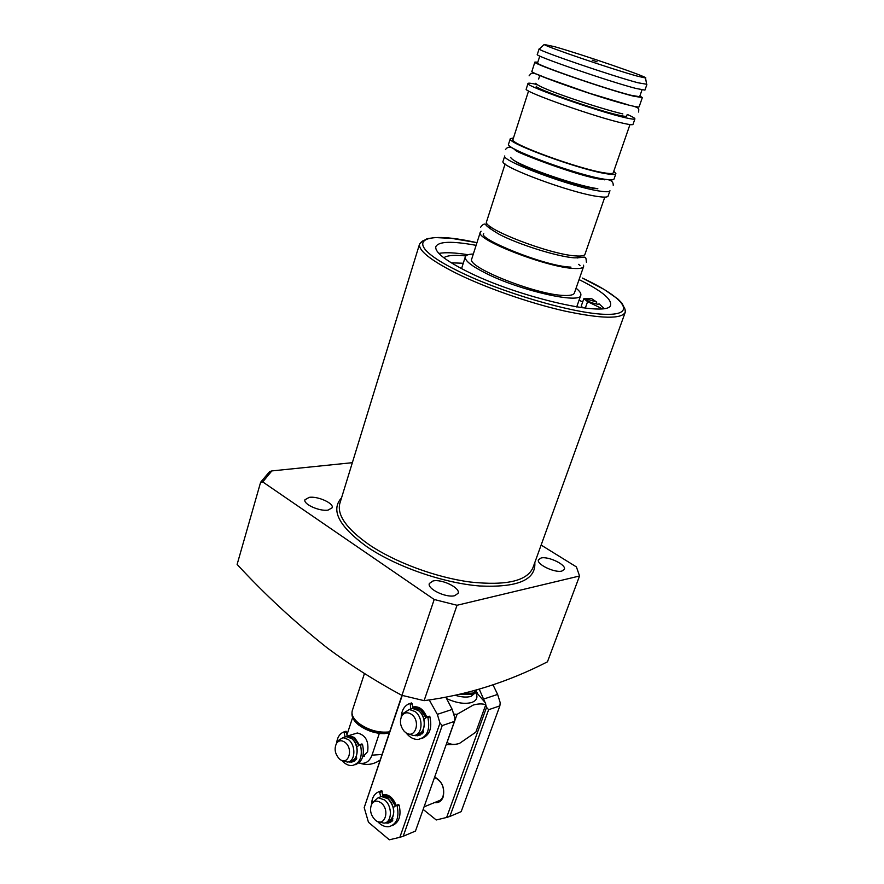 <?xml version="1.0" encoding="UTF-8"?>
<svg xmlns="http://www.w3.org/2000/svg" width="884" height="884" viewBox="0 0 884 884"><rect width="100%" height="100%" fill="white"/><g stroke="black" fill="none" stroke-linecap="round" stroke-linejoin="round"><path stroke-width="1.33" d="M602.037 308.66L587.595 301.632L583.816 298.737L591.429 298.527L596.744 302.074L596.059 303.997M596.744 302.074L587.805 299.389L586.656 299.698C588.49 301.742 592.269 303.256 597.982 304.262L599.12 303.864L604.048 308.383M451.271 262.824L463.26 263.255M443.812 257.752C446.707 255.653 452.763 254.935 461.978 255.598L465.857 255.94M457.028 605.275L434.199 599.496L262.747 481.924L260.526 482.587L237.122 564.401C264.382 594.037 294.483 621.927 327.411 648.049C350.473 665.232 375.236 680.978 401.723 695.288L424.088 700.658C466.63 695.122 507.748 682.172 547.45 661.829L579.55 575.992L457.028 605.275L424.088 700.658M561.915 571.042C554.71 573.141 536.223 564.213 538.444 559.771L541.052 558.003C548.345 556.036 566.545 564.821 564.39 569.318L561.915 571.042M454.707 595.694C446.155 598.125 426.917 588.821 429.348 583.495L432.961 580.998C441.613 578.722 460.509 587.871 458.155 593.252L454.707 595.694M328.086 510.101C319.654 511.604 303.09 504.178 304.947 499.769L309.234 497.361C317.743 495.979 334.008 503.294 332.207 507.736L328.086 510.101M473.316 254.028C468.509 254.161 465.824 255.144 465.271 256.946C464.686 260.636 471.647 266.128 486.145 273.41C520.532 290.825 580.976 304.372 580.821 295.168C581.263 293.4 579.683 291.09 576.07 288.217M476.111 691.133L471.802 694.448L459.481 694.36M476.94 689.94L472.763 693.089L463.072 693.531M455.083 744.416L446.166 744.671M447.072 742.427L457.05 714.349L473.172 705.078C478.056 703.675 482.255 703.542 485.78 704.692L475.846 732.129L459.393 743.477C454.376 744.936 450.265 744.582 447.072 742.427L446.972 742.416M457.05 714.349L453.625 714.04M582.644 302.074L579.097 300.107M476.1 245.343C451.846 240.89 438.42 241.354 435.801 246.746C434.851 252.161 445.094 260.294 466.531 271.167C518.643 297.809 611.374 318.527 610.645 304.571C611.22 298.637 600.7 290.317 579.064 279.598M583.816 298.737L581.23 306.085L582.876 307.864M438.873 253.41C445.326 252.194 455.05 252.636 468.056 254.736M475.78 691.719L485.493 702.957L485.78 704.692M477.548 693.056L475.923 691.387M541.118 545.063L576.412 566.909L579.55 575.992M434.199 599.496L364.197 807.6L368.462 822.264L389.347 839.8L399.844 837.314L440 723.123L437.337 714.349L429.226 699.918M260.791 482.056L269.631 471.592L271.841 470.918L352.351 462.686M362.661 756.925L367.633 751.676C368.993 741.179 365.556 734.947 357.313 732.991L354.44 733.919M389.28 731.897C378.639 733.024 368.495 730.184 358.849 723.355C354.075 719.488 351.799 715.731 352.009 712.062L352.329 710.537M384.562 733.654L379.291 733.51L371.998 755.168C369.346 761.875 364.959 764.461 358.849 762.925M354.893 760.881L353.666 759.886M346.948 734.836L352.628 717.521M345.069 742.372C341.688 739.985 338.848 740.284 336.55 743.289C333.997 748.704 334.914 753.875 339.301 758.815L339.589 759.069C348.119 766.583 353.943 749.013 345.069 742.372M342.351 760.527L347.313 762.041C355.423 761.942 356.252 745.3 348.395 739.588L342.981 737.632L337.942 740.726L337.202 742.085M381.159 802.948C377.225 800.153 374.054 800.595 371.645 804.263C369.446 809.921 370.639 815.17 375.214 819.998L375.291 820.065C384.352 828.22 390.606 810.208 381.159 802.948M378.595 821.8L383.976 823.159C392.187 822.595 392.629 805.965 384.562 799.943L378.197 797.733L372.374 802.694M411.568 714.416C407.568 711.808 404.297 712.36 401.756 716.062C399.446 721.234 400.242 726.283 404.143 731.201L405.402 732.35C414.85 740.239 421.403 721.355 411.568 714.416M407.679 733.632L413.403 735.521C422.618 735.654 423.845 717.543 414.994 711.498L409.303 709.487L402.982 713.532L402.275 715.001M382.573 794.749C388.507 793.854 393.037 797.423 396.165 805.457M396.154 805.468C393.634 798.661 389.8 795.257 384.639 795.257L382.827 795.744M412.651 707.034C418.784 705.786 423.491 709.145 426.762 717.134M426.707 717.178C424.331 710.968 420.673 707.719 415.745 707.443L413.491 707.874M422.143 733.886L417.027 734.394M392.142 821.148L387.634 821.766M402.242 695.421L364.197 807.6M440 723.123L442.221 725.576L454.431 721.399L454.862 718.084L452.221 709.432L445.823 697.144M442.221 725.576L403.203 836.264L415.469 831.059L454.431 721.399M403.203 836.264L399.844 837.314M391.833 820.164L390.242 820.606M421.624 732.991L423.591 731.985M434.674 777.003C442.155 781.323 444.983 787.998 443.149 797.048C441.414 801.313 438.508 803.169 434.442 802.628M437.304 801.456C439.989 800.992 441.912 799.246 443.072 796.241C444.74 787.379 441.889 781.113 434.519 777.456M423.16 809.413L436.254 819.976L446.63 817.457L486.543 707.355L485.747 704.78M484.94 702.205L479.283 689.255M486.543 707.355L488.631 709.708L499.869 705.874L500.211 702.714L497.626 694.426L493.029 684.89M488.631 709.708L449.857 816.451L461.172 811.645L499.869 705.874M449.857 816.451L446.63 817.457M371.49 804.562C371.888 797.578 374.551 793.224 379.468 791.511L380.65 796.628M382.739 796.462L381.91 790.849L379.943 791.335M393.314 807.501L396.264 805.379L397.104 805.91C399.469 817.369 396.761 824.297 388.993 826.695C384.938 827.137 381.114 825.391 377.534 821.457M392.087 825.645C399.104 822.65 401.447 815.799 399.126 805.103L398.463 804.517L396.43 805.313L398.463 804.517M385.015 822.916L388.087 823.159L392.684 820.573L392.485 817.888M378.462 797.633L381.424 796.495L387.789 798.694C395.844 804.694 395.402 821.28 387.203 821.844L390.761 822.208M336.583 743.234C337.301 737.289 339.765 733.51 343.953 731.919L345.069 736.77M347.125 736.604L346.661 731.974L345.6 731.399M356.827 746.947L359.744 744.682L360.528 745.157C362.783 756.671 359.998 763.478 352.152 765.566C348.418 765.776 344.97 764.041 341.799 760.362M355.169 764.715C362.307 762.008 364.761 755.268 362.528 744.483L361.932 743.93L359.965 744.604L361.932 743.93M348.904 761.688L351.467 762.163L356.407 759.422L356.108 756.726M350.837 760.903L354.075 761.389M401.181 717.255C401.668 710.161 404.452 705.609 409.524 703.598L410.286 704.327L410.74 708.747M412.795 708.46L412.32 703.697L411.148 703.1M423.955 719.267L427.016 716.946L427.878 717.432C430.353 729.974 427.094 737.311 418.099 739.444C413.579 739.554 409.557 737.333 406.01 732.792M421.712 738.516C429.602 735.455 432.331 728.206 429.9 716.769L429.27 716.195L427.27 716.858L429.27 716.195M414.872 735.289L417.414 735.808L423.248 732.77L423.038 730.007M416.784 734.438L420.508 734.98M597.065 61.814L592.169 60.145L597.065 61.814M637.22 76.101L645.53 78.002C651.077 78.079 581.584 54.222 554.268 46.598L544.19 44.487C544.953 46.344 613.463 69.659 637.22 76.101M539.616 48.775L539.262 49.117C539.848 51.228 612.689 76.112 637.905 82.753L646.635 84.256M537.317 54.476L537.306 54.51C533.848 55.593 609.573 81.693 635.939 88.444L644.933 90.113L646.867 84.577M539.793 56.057L537.571 62.952C534.256 64.245 605.883 89.074 631.01 95.273L639.64 96.71L642.005 89.903M531.947 71.228L531.925 71.284C528.289 72.952 603.617 99.24 630.071 105.428C635.994 106.876 639.021 107.307 639.154 106.743L642.314 97.66M537.826 62.178L534.886 62.079C531.339 63.416 606.888 89.604 633.287 96.102L642.325 97.605L639.894 95.991M536.334 86.146L536.312 86.201C533.24 88.024 596.28 110.213 618.789 115.163C623.894 116.334 626.513 116.633 626.657 116.08L627.143 114.655M526.256 88.964L526.234 89.03C522.422 91.328 597.33 117.815 623.85 123.417C629.795 124.732 632.856 125.042 633.032 124.346L634.922 118.92M536.356 84.356C530.986 83.162 528.212 82.875 528.013 83.494C524.245 85.604 599.286 112.025 625.795 117.815C631.729 119.163 634.778 119.517 634.944 118.865C634.966 118.213 632.59 116.821 627.828 114.688M508.598 144.004L508.565 144.114C504.178 148.346 577.793 175.408 604.579 179.22C610.568 180.17 613.717 180.093 614.037 178.999L615.861 173.75M513.493 137.893L510.3 138.722C505.968 142.766 579.705 169.772 606.457 173.75C612.446 174.745 615.596 174.7 615.894 173.64L613.805 171.176M514.643 160.778C522.554 167.684 574.357 185.784 593.65 188.325L597.849 188.789M503.095 161.164L503.062 161.286C498.499 166.104 571.716 193.342 598.567 196.602C604.579 197.441 607.75 197.254 608.115 196.027L609.916 190.845M503.062 161.286L504.775 155.938C500.278 160.568 573.606 187.751 600.446 191.187C606.446 192.06 609.617 191.905 609.96 190.723M486.609 221.519L486.565 221.674C481.703 228.171 549.815 254.548 575.606 255.907C581.374 256.349 584.501 255.785 584.987 254.227L604.8 197.121M471.791 258.791L471.736 258.979C466.211 267.056 537.163 295.234 564.412 295.466C570.489 295.676 573.826 294.836 574.423 292.936L583.573 266.603M481.062 231.232L480.299 232.249C475.039 239.465 546.61 267.388 573.749 268.438C579.805 268.813 583.109 268.15 583.639 266.427L583.539 265.2M512.974 139.473L512.952 139.573C508.864 143.429 578.788 169.032 604.247 172.844C609.96 173.794 612.966 173.761 613.253 172.756L629.972 124.567M625.154 312.549L533.019 567.506C527.273 580.998 506.377 585.849 470.332 582.037C435.945 577.506 394.839 562.246 368.761 544.456C346.638 528.809 336.981 515.184 339.776 503.604L419.546 244.095C418.386 250.426 430.254 259.962 455.138 272.692C484.399 287.322 528.687 302.869 564.323 310.958C601.507 318.859 621.839 319.257 625.297 312.14L625.032 309.356L622.049 303.256L618.071 299.168L604.424 289.598L582.379 278.062C623.518 297.179 638.204 315.024 606.092 314.339C574.655 314.008 500.631 292.427 457.26 270.615C400.22 242.536 418.85 229.464 476.962 242.68L451.735 238.382L435.215 237.553L427.138 238.68L421.314 242.028L419.546 244.095L423.16 240.581M534.809 562.544C536.024 579.937 517.582 587.75 479.493 585.97C442.95 582.998 395.689 566.478 366.705 546.599C338.804 526.256 330.428 510.002 341.544 497.847M475.868 691.454L475.415 692.736L471.128 696.338C466.896 697.575 461.603 697.233 455.227 695.288M475.57 692.305C478.211 697.1 476.94 700.493 471.758 702.471C464.862 704.316 456.619 703.089 447.05 698.78M262.747 481.924L271.841 470.918M624.491 307.743L625.463 311.002M587.595 301.632L585.296 308.151M388.905 733.013C378.407 734.284 368.33 731.51 358.683 724.703C354.009 720.913 351.777 717.211 351.976 713.62L351.987 712.99M381.623 754.472L371.998 755.168M342.981 737.632L346.174 736.604L351.733 738.549C359.711 744.262 358.572 760.958 350.506 760.936C358.617 760.837 359.434 744.24 351.589 738.549L346.174 736.604L343.301 737.532M359.401 744.947L354.594 737.565L349.191 735.621L347.081 736.14L357.313 732.991M358.805 745.4L354.13 738.085L347.169 736.604M353.512 759.897L356.716 758.649M354.152 759.334L356.683 757.875M356.915 748.074L355.688 744.063M395.999 805.578L390.838 797.512L384.474 795.324L382.673 795.81L384.639 795.257M395.38 806.02L390.352 798.064L382.728 796.34M390.938 819.954L392.938 818.805M416.828 734.405C425.9 734.261 426.95 716.416 418.209 710.46L412.53 708.46L409.049 709.498M426.552 717.289L421.248 709.487L415.568 707.498L412.773 708.161M425.933 717.764L420.762 710.029L413.325 708.471M419.966 733.366L423.602 731.908M420.917 732.67L423.558 731.101M437.337 714.349L452.221 709.432M483.935 698.957L497.626 694.426M381.501 790.738L379.468 791.511M382.242 791.489L380.208 792.263M399.126 805.103L397.104 805.91M385.269 823.015L387.291 822.197M345.964 731.278L343.953 731.919M346.661 731.974L344.649 732.615M362.528 744.483L360.528 745.157M349.456 762.052L351.467 761.356M411.557 702.957L409.524 703.598M412.32 703.697L410.286 704.327M429.9 716.769L427.878 717.432M415.513 735.698L417.535 735.002M461.547 268.637L465.271 256.946M576.699 306.958L580.744 295.389M364.462 673.497L352.252 710.769M351.998 714.99C352.407 718.383 354.65 721.731 358.738 725.024M359.722 763.168C366.783 765.5 373.424 764.561 379.634 760.339M388.838 733.179C378.485 734.571 368.484 731.875 358.849 725.112M336.55 743.289L337.942 740.726M364.418 756.14L362.716 756.726M371.645 804.263L372.893 801.567M389.733 820.916C395.645 814.451 395.049 807.037 387.943 798.683L381.424 796.495L378.197 797.733M440.155 800.296L424.077 806.838M401.756 716.062L402.982 713.532M416.839 734.405C425.878 734.361 427.193 716.416 418.331 710.449L412.53 708.46L409.303 709.487M415.745 707.443L412.773 708.172M379.534 791.5L381.568 790.727M388.087 823.159L390.12 822.33M344.042 731.897L346.053 731.256M351.467 762.163L353.467 761.478M409.635 703.576L411.668 702.946M417.414 735.808L419.436 735.112M645.53 78.002L646.701 84.643M604.623 179.828L604.822 179.253M577.617 257.973L578.28 256.051M512.952 139.573L528.577 90.953M471.736 258.979L480.299 232.249M490.244 228.923L490.874 226.989M486.565 221.674L505.096 164.015M515.626 150.302L515.814 149.716M508.565 144.114L510.3 138.722M526.234 89.03L528.013 83.494M538.621 79.063L539.77 75.494M531.925 71.284L534.886 62.079M537.306 54.51L539.107 48.896M544.19 44.487L539.262 49.117M570.942 267.123C544.632 266.46 476.697 238.139 483.758 233.708M580.026 265.543L578.622 264.338M586.412 262.272C585.672 254.349 586.081 257.984 574.213 257.83C557.251 256.625 518.577 244.514 499.073 234.249C489.316 228.315 484.962 225.044 486.001 224.425C484.487 223.431 482.675 224.37 480.587 227.265M580.269 256.04L577.793 257.973M490.067 228.79L488.874 225.431M597.529 188.623C575.639 185.85 511.637 163.407 510.72 157.297M613.209 185.275C613.43 180.9 609.595 178.933 601.728 179.386C579.02 176.69 513.228 151.219 515.681 150.335C511.184 146.401 507.781 146.18 505.46 149.639M515.085 150.004L514.941 149.252M622.844 113.925C602.556 109.329 539.118 88.776 535.715 83.284M638.679 112.069C638.403 109.185 640.436 108.489 633.872 106.312M529.107 75.825C532.19 72.278 530.853 71.648 545.892 77.847L589.705 93.317L627.883 104.754"/></g></svg>
